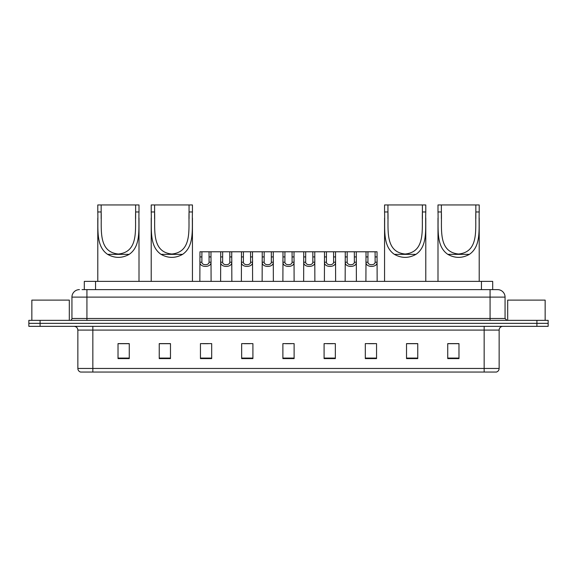 <?xml version="1.0" encoding="UTF-8"?>
<svg xmlns="http://www.w3.org/2000/svg" width="577" height="577" viewBox="0 0 577 577"><rect width="100%" height="100%" fill="white"/><g stroke="black" fill="none" stroke-linecap="round" stroke-linejoin="round"><path stroke-width="0.87" d="M82.057 289.625L86.925 289.625L82.057 289.625L84.307 289.625L84.307 281.381L492.693 281.381L492.693 289.625M79.431 289.625A7.494 7.494 0 0 0 71.937 297.119L71.937 318.475A1.875 1.875 0 0 1 70.062 320.35M505.063 297.119L86.925 297.119L86.925 289.625L497.569 289.625A7.494 7.494 0 0 1 505.063 297.119L505.063 318.475L506.938 320.35M40.087 320.35L28.85 320.35L28.85 323.344L40.087 323.344L28.85 323.344L28.85 326.344L40.087 326.344L40.087 323.344L536.913 323.344L40.087 323.344L40.087 320.35L536.913 320.35L536.913 323.344L548.15 323.344L536.913 323.344L536.913 326.344L40.087 326.344M548.15 320.35L548.15 323.344L548.15 320.35L536.913 320.35M497.453 289.625L494.943 289.625M496.256 372.05L80.744 372.05M80.556 372.05A3.743 3.743 0 0 1 77.859 368.458L92.847 368.458L92.847 372.05L484.153 372.05L484.153 368.458L499.141 368.458L499.141 330.087A3.743 3.743 0 0 1 502.892 326.344M77.859 368.458L77.859 330.087C77.635 327.815 76.388 326.568 74.108 326.344M458.975 358.598L458.975 343.618L447.738 343.618L447.738 358.598L458.975 358.598M417.762 358.598L417.762 343.618L406.525 343.618L406.525 358.598L417.762 358.598M376.55 358.598L376.55 343.618L365.306 343.618L365.306 358.598L376.55 358.598M335.338 358.598L335.338 343.618L324.094 343.618L324.094 358.598L335.338 358.598M129.262 358.598L129.262 343.618L118.025 343.618L118.025 358.598L129.262 358.598M170.475 358.598L170.475 343.618L159.238 343.618L159.238 358.598L170.475 358.598M211.694 358.598L211.694 343.618L200.45 343.618L200.45 358.598L211.694 358.598M252.906 358.598L252.906 343.618L241.662 343.618L241.662 358.598L252.906 358.598M294.119 358.598L294.119 343.618L282.881 343.618L282.881 358.598L294.119 358.598M548.15 326.344L548.15 323.344L548.15 326.344L536.913 326.344M484.153 372.05L496.148 372.05M368.717 343.69L374.336 343.69M244.179 343.69L249.798 343.69M202.664 343.69L208.283 343.69M327.202 343.69L332.821 343.69M285.687 343.69L291.313 343.69M170.475 343.69L159.238 343.69M129.262 343.69L118.025 343.69M417.762 343.69L406.525 343.69M458.975 343.69L447.738 343.69M69.312 320.35L69.312 300.112L31.85 300.112L31.85 320.35M101.163 204.95L139.007 204.95L139.007 211.961C138.357 227.973 141.48 245.939 129.183 254.356C121.992 258.373 114.801 258.373 107.61 254.356C95.32 245.946 98.429 228.045 97.787 211.961L97.787 204.95L101.163 204.95L101.163 218.755M97.787 211.961L101.163 211.961C101.826 228.759 97.636 251.99 118.386 254.024C139.18 251.947 134.96 228.838 135.631 211.961L135.631 204.95M139.007 211.961L135.631 211.961L135.631 218.676M97.787 218.106L97.787 281.381M139.007 218.063L139.007 281.381M154.593 204.95L192.437 204.95L192.437 211.961C191.788 227.973 194.911 245.939 182.613 254.356C175.422 258.373 168.232 258.373 161.041 254.356C148.751 245.946 151.859 228.045 151.217 211.961L151.217 204.95L154.593 204.95L154.593 218.755M151.217 211.961L154.593 211.961C155.256 228.759 151.059 251.99 171.816 254.024C192.61 251.947 188.383 228.838 189.061 211.961L189.061 204.95M192.437 211.961L189.061 211.961L189.061 218.676M151.217 218.106L151.217 281.381M192.437 218.063L192.437 281.381M387.939 204.95L425.783 204.95L425.783 211.961C425.134 227.973 428.257 245.939 415.959 254.356C408.768 258.373 401.578 258.373 394.387 254.356C382.097 245.946 385.212 228.045 384.563 211.961L384.563 204.95L387.939 204.95L387.939 218.755M384.563 211.961L387.939 211.961C388.602 228.759 384.412 251.99 405.162 254.024C425.963 251.947 421.737 228.838 422.407 211.961L422.407 204.95M425.783 211.961L422.407 211.961L422.407 218.676M384.563 218.106L384.563 281.381M425.783 218.063L425.783 281.381M441.369 204.95L479.213 204.95L479.213 211.961C478.564 227.973 481.687 245.939 469.389 254.356C462.199 258.373 455.008 258.373 447.817 254.356C435.527 245.946 438.635 228.045 437.993 211.961L437.993 204.95L441.369 204.95L441.369 218.755M437.993 211.961L441.369 211.961C442.032 228.759 437.835 251.99 458.592 254.024C479.386 251.947 475.159 228.838 475.837 211.961L475.837 204.95M479.213 211.961L475.837 211.961L475.837 218.676M437.993 218.106L437.993 281.381M479.213 218.063L479.213 281.381M545.15 320.35L545.15 300.112L507.688 300.112L507.688 320.35M201.9 251.781L201.878 262.218C202.015 265.55 208.932 265.55 209.062 262.218L209.047 251.781L199.967 251.781L199.851 281.381M209.047 251.781L210.98 251.781L211.095 281.381M211.095 260.869L210.987 262.218C211.434 267.8 199.505 267.8 199.952 262.218L199.851 260.869M222.657 251.781L222.635 262.218C222.772 265.55 229.689 265.55 229.819 262.218L229.805 251.781L220.724 251.781L220.609 281.381M229.805 251.781L231.738 251.781L231.846 281.381M231.846 260.869L231.745 262.218C232.192 267.8 220.263 267.8 220.71 262.218L220.609 260.869M243.415 251.781L243.393 262.218C243.523 265.55 250.447 265.55 250.577 262.218L250.562 251.781L241.482 251.781L241.366 281.381M250.562 251.781L252.495 251.781L252.603 281.381M252.603 260.869L252.502 262.218C252.95 267.8 241.02 267.8 241.467 262.218L241.366 260.869M264.172 251.781L264.151 262.218C264.28 265.55 271.204 265.55 271.334 262.218L271.32 251.781L262.239 251.781L262.124 281.381M271.32 251.781L273.253 251.781L273.361 281.381M273.361 260.869L273.26 262.218C273.707 267.8 261.778 267.8 262.225 262.218L262.124 260.869M284.923 251.781L284.908 262.218C285.038 265.55 291.962 265.55 292.092 262.218L292.077 251.781L282.997 251.781L282.881 281.381M292.077 251.781L294.003 251.781L294.119 281.381M294.119 260.869L294.018 262.218C294.465 267.8 282.535 267.8 282.982 262.218L282.881 260.869M305.68 251.781L305.666 262.218C305.796 265.55 312.72 265.55 312.849 262.218L312.828 251.781L303.747 251.781L303.639 281.381M312.828 251.781L314.761 251.781L314.876 281.381M314.876 260.869L314.775 262.218C315.222 267.8 303.293 267.8 303.74 262.218L303.639 260.869M326.438 251.781L326.423 262.218C326.553 265.55 333.477 265.55 333.607 262.218L333.585 251.781L324.505 251.781L324.397 281.381M333.585 251.781L335.518 251.781L335.634 281.381M335.634 260.869L335.533 262.218C335.98 267.8 324.05 267.8 324.498 262.218L324.397 260.869M347.195 251.781L347.181 262.218C347.311 265.55 354.228 265.55 354.365 262.218L354.343 251.781L345.262 251.781L345.154 281.381M354.343 251.781L356.276 251.781L356.391 281.381M356.391 260.869L356.29 262.218C356.737 267.8 344.808 267.8 345.255 262.218L345.154 260.869M367.953 251.781L367.938 262.218C368.068 265.55 374.985 265.55 375.122 262.218L375.1 251.781L366.02 251.781L365.905 281.381M375.1 251.781L377.033 251.781L377.149 281.381M377.149 260.869L377.048 262.218C377.495 267.8 365.566 267.8 366.013 262.218L365.905 260.869M210.98 251.781L220.724 251.781M231.738 251.781L241.482 251.781M252.495 251.781L262.239 251.781M273.253 251.781L282.997 251.781M294.003 251.781L303.747 251.781M314.761 251.781L324.505 251.781M335.518 251.781L345.262 251.781M356.276 251.781L366.02 251.781M95.551 289.625L95.551 281.381M481.449 289.625L481.449 281.381M86.925 320.35L86.925 297.119L71.937 297.119M71.937 318.475L505.063 318.475M490.075 289.625L490.075 320.35M484.153 326.344L484.153 330.087L77.859 330.087M499.141 330.087L484.153 330.087L484.153 368.458L92.847 368.458L92.847 326.344M294.119 358.079L282.881 358.079M252.906 358.079L241.662 358.079M211.694 358.079L200.45 358.079M170.475 358.079L159.238 358.079M129.262 358.079L118.025 358.079M335.338 358.079L324.094 358.079M376.55 358.079L365.306 358.079M417.762 358.079L406.525 358.079M458.975 358.079L447.738 358.079M107.61 254.356L129.183 254.356M161.041 254.356L182.613 254.356M394.387 254.356L415.959 254.356M447.817 254.356L469.389 254.356M210.987 262.218L209.062 262.218M201.878 262.218L199.952 262.218M201.9 256.924L199.967 256.924M210.98 256.924L209.047 256.924M231.745 262.218L229.819 262.218M222.635 262.218L220.71 262.218M222.657 256.924L220.724 256.924M231.738 256.924L229.805 256.924M252.502 262.218L250.577 262.218M243.393 262.218L241.467 262.218M243.415 256.924L241.482 256.924M252.495 256.924L250.562 256.924M273.26 262.218L271.334 262.218M264.151 262.218L262.225 262.218M264.172 256.924L262.239 256.924M273.253 256.924L271.32 256.924M294.018 262.218L292.092 262.218M284.908 262.218L282.982 262.218M284.923 256.924L282.997 256.924M294.003 256.924L292.077 256.924M314.775 262.218L312.849 262.218M305.666 262.218L303.74 262.218M305.68 256.924L303.747 256.924M314.761 256.924L312.828 256.924M335.533 262.218L333.607 262.218M326.423 262.218L324.498 262.218M326.438 256.924L324.505 256.924M335.518 256.924L333.585 256.924M356.29 262.218L354.365 262.218M347.181 262.218L345.255 262.218M347.195 256.924L345.262 256.924M356.276 256.924L354.343 256.924M377.048 262.218L375.122 262.218M367.938 262.218L366.013 262.218M367.953 256.924L366.02 256.924M377.033 256.924L375.1 256.924M496.444 372.05C498.139 371.451 499.04 370.254 499.141 368.458"/></g></svg>
